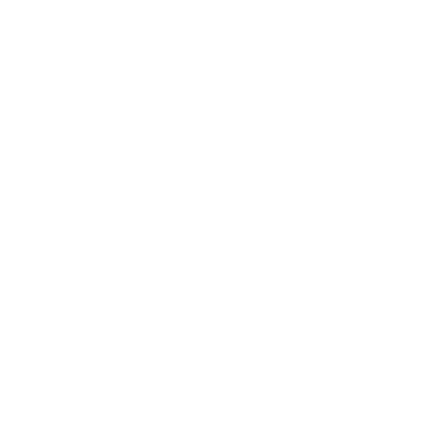 <?xml version="1.0" encoding="UTF-8"?>
<svg xmlns="http://www.w3.org/2000/svg" width="439" height="439" viewBox="0 0 439 439"><rect width="100%" height="100%" fill="white"/><g stroke="black" fill="none" stroke-linecap="round" stroke-linejoin="round"><path stroke-width="0.66" d="M262.961 21.95L176.039 21.95L176.039 417.05L262.961 417.05L262.961 21.95"/></g></svg>
